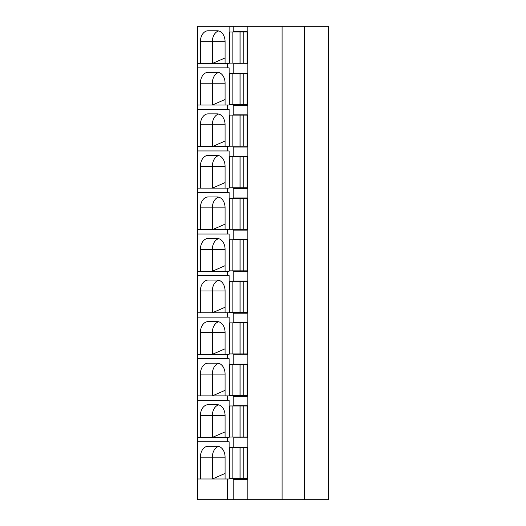 <?xml version="1.0" encoding="UTF-8"?>
<svg xmlns="http://www.w3.org/2000/svg" width="526" height="526" viewBox="0 0 526 526"><rect width="100%" height="100%" fill="white"/><g stroke="black" fill="none" stroke-linecap="round" stroke-linejoin="round"><path stroke-width="0.79" d="M197.566 63.488L197.566 26.3L229.126 26.3L229.126 63.488L197.566 63.488L197.566 499.7L233.215 499.7L233.215 479.416L247.095 479.416L247.095 447.245L240.921 447.521M304.442 26.3L304.442 499.7L328.434 499.7L328.434 26.3L229.126 26.3M225.075 63.488L225.075 41.679A10.908 7.712 90 0 0 217.363 30.771L208.112 30.771A10.908 7.712 90 0 0 200.399 41.679L212.353 41.679A10.908 7.712 90 0 1 218.717 30.942M200.399 63.488L200.399 41.679M225.075 41.679L212.353 41.679L212.353 63.488L225.075 57.952M240.921 437.047L240.921 437.869L247.095 437.869L233.215 437.869L233.215 447.245L247.095 447.245M240.921 478.601L240.921 479.416L247.095 479.416M227.58 63.488L227.58 67.847L229.126 67.847L229.126 105.036L227.58 105.036L227.58 109.401L229.126 109.401L229.126 146.583L227.58 146.583L227.58 150.949L229.126 150.949L229.126 188.137L227.58 188.137L227.58 192.496L229.126 192.496L229.126 229.684L227.58 229.684L227.58 234.044L229.126 234.044L229.126 271.232L227.58 271.232L227.58 275.598L229.126 275.598L229.126 312.786L227.58 312.786L227.58 317.145L229.126 317.145L229.126 354.333L227.58 354.333L227.58 358.693L229.126 358.693L229.126 395.881L227.58 395.881L227.58 400.247L229.126 400.247L229.126 437.428L227.58 437.428L227.58 441.794L229.126 441.794L229.126 478.982L227.58 478.982L227.58 499.7M233.215 26.3L233.215 31.751L247.095 31.751L240.921 32.027M240.921 63.107L240.921 63.922L247.095 63.922L247.095 31.751M247.095 63.922L233.215 63.922L233.215 73.305L247.095 73.305L240.921 73.574M240.921 104.654L240.921 105.47L247.095 105.47L247.095 73.305M247.095 105.47L233.215 105.47L233.215 114.852L247.095 114.852L240.921 115.122M240.921 146.202L240.921 147.024L247.095 147.024L247.095 114.852M247.095 147.024L233.215 147.024L233.215 156.4L247.095 156.4L240.921 156.676M240.921 187.756L240.921 188.571L247.095 188.571L247.095 156.4M247.095 188.571L233.215 188.571L233.215 197.947L247.095 197.947L240.921 198.223M240.921 229.303L240.921 230.118L247.095 230.118L247.095 197.947M247.095 230.118L233.215 230.118L233.215 239.501L247.095 239.501L240.921 239.771M240.921 270.851L240.921 271.672L247.095 271.672L247.095 239.501M247.095 271.672L233.215 271.672L233.215 281.048L247.095 281.048L240.921 281.318M240.921 312.398L240.921 313.22L247.095 313.22L247.095 281.048M247.095 313.22L233.215 313.22L233.215 322.596L247.095 322.596L240.921 322.872M240.921 353.952L240.921 354.767L247.095 354.767L247.095 322.596M247.095 354.767L233.215 354.767L233.215 364.15L247.095 364.15L240.921 364.419M240.921 395.499L240.921 396.315L247.095 396.315L247.095 364.15M247.095 396.315L233.215 396.315L233.215 405.697L247.095 405.697L240.921 405.967M247.095 437.869L247.095 405.697M247.845 26.3L247.845 499.7L233.215 499.7M247.095 447.521L229.757 447.521L229.757 478.601L247.095 478.601M247.095 405.967L229.757 405.967L229.757 437.047L247.095 437.047M247.095 364.419L229.757 364.419L229.757 395.499L247.095 395.499M247.095 322.872L229.757 322.872L229.757 353.952L247.095 353.952M247.095 281.318L229.757 281.318L229.757 312.398L247.095 312.398M247.095 239.771L229.757 239.771L229.757 270.851L247.095 270.851M247.095 198.223L229.757 198.223L229.757 229.303L247.095 229.303M247.095 156.676L229.757 156.676L229.757 187.756L247.095 187.756M247.095 115.122L229.757 115.122L229.757 146.202L247.095 146.202M247.095 73.574L229.757 73.574L229.757 104.654L247.095 104.654M247.095 32.027L229.757 32.027L229.757 63.107L247.095 63.107M282.087 26.3L282.087 499.7L247.845 499.7M304.442 499.7L282.087 499.7M225.075 478.982L225.075 457.166A10.908 7.712 90 0 0 217.363 446.265L208.112 446.265A10.908 7.712 90 0 0 200.399 457.166L212.353 457.166A10.908 7.712 90 0 1 218.717 446.429M200.399 478.982L200.399 457.166M225.075 457.166L212.353 457.166L212.353 478.982L225.075 473.446M227.58 478.982L197.566 478.982M227.58 67.847L197.566 67.847M227.58 109.401L197.566 109.401M227.58 105.036L197.566 105.036M227.58 150.949L197.566 150.949M227.58 146.583L197.566 146.583M227.58 192.496L197.566 192.496M227.58 188.137L197.566 188.137M227.58 234.044L197.566 234.044M227.58 229.684L197.566 229.684M227.58 275.598L197.566 275.598M227.58 271.232L197.566 271.232M227.58 317.145L197.566 317.145M227.58 312.786L197.566 312.786M227.58 358.693L197.566 358.693M227.58 354.333L197.566 354.333M227.58 400.247L197.566 400.247M227.58 395.881L197.566 395.881M227.58 441.794L197.566 441.794M227.58 437.428L197.566 437.428M225.075 105.036L225.075 83.226A10.908 7.712 90 0 0 217.363 72.318L208.112 72.318A10.908 7.712 90 0 0 200.399 83.226L212.353 83.226A10.908 7.712 90 0 1 218.717 72.489M200.399 105.036L200.399 83.226M225.075 83.226L212.353 83.226L212.353 105.036L225.075 99.499M225.075 146.583L225.075 124.774A10.908 7.712 90 0 0 217.363 113.872L208.112 113.872A10.908 7.712 90 0 0 200.399 124.774L212.353 124.774A10.908 7.712 90 0 1 218.717 114.037M200.399 146.583L200.399 124.774M225.075 124.774L212.353 124.774L212.353 146.583L225.075 141.047M225.075 188.137L225.075 166.321A10.908 7.712 90 0 0 217.363 155.42L208.112 155.42A10.908 7.712 90 0 0 200.399 166.321L212.353 166.321A10.908 7.712 90 0 1 218.717 155.584M200.399 188.137L200.399 166.321M225.075 166.321L212.353 166.321L212.353 188.137L225.075 182.601M225.075 229.684L225.075 207.875A10.908 7.712 90 0 0 217.363 196.967L208.112 196.967A10.908 7.712 90 0 0 200.399 207.875L212.353 207.875A10.908 7.712 90 0 1 218.717 197.138M200.399 229.684L200.399 207.875M225.075 207.875L212.353 207.875L212.353 229.684L225.075 224.148M225.075 271.232L225.075 249.423A10.908 7.712 90 0 0 217.363 238.515L208.112 238.515A10.908 7.712 90 0 0 200.399 249.423L212.353 249.423A10.908 7.712 90 0 1 218.717 238.686M200.399 271.232L200.399 249.423M225.075 249.423L212.353 249.423L212.353 271.232L225.075 265.696M225.075 312.786L225.075 290.97A10.908 7.712 90 0 0 217.363 280.069L208.112 280.069A10.908 7.712 90 0 0 200.399 290.97L212.353 290.97A10.908 7.712 90 0 1 218.717 280.233M200.399 312.786L200.399 290.97M225.075 290.97L212.353 290.97L212.353 312.786L225.075 307.243M225.075 354.333L225.075 332.524A10.908 7.712 90 0 0 217.363 321.616L208.112 321.616A10.908 7.712 90 0 0 200.399 332.524L212.353 332.524A10.908 7.712 90 0 1 218.717 321.787M200.399 354.333L200.399 332.524M225.075 332.524L212.353 332.524L212.353 354.333L225.075 348.797M225.075 395.881L225.075 374.071A10.908 7.712 90 0 0 217.363 363.164L208.112 363.164A10.908 7.712 90 0 0 200.399 374.071L212.353 374.071A10.908 7.712 90 0 1 218.717 363.334M200.399 395.881L200.399 374.071M225.075 374.071L212.353 374.071L212.353 395.881L225.075 390.345M225.075 437.428L225.075 415.619A10.908 7.712 90 0 0 217.363 404.718L208.112 404.718A10.908 7.712 90 0 0 200.399 415.619L212.353 415.619A10.908 7.712 90 0 1 218.717 404.882M200.399 437.428L200.399 415.619M225.075 415.619L212.353 415.619L212.353 437.428L225.075 431.892M232.86 447.521L232.86 478.601M240.001 447.521L240.001 478.601M243.814 447.521L243.814 478.601M232.86 405.967L232.86 437.047M240.001 405.967L240.001 437.047M243.814 405.967L243.814 437.047M232.86 364.419L232.86 395.499M240.001 364.419L240.001 395.499M243.814 364.419L243.814 395.499M232.86 322.872L232.86 353.952M240.001 322.872L240.001 353.952M243.814 322.872L243.814 353.952M232.86 281.318L232.86 312.398M240.001 281.318L240.001 312.398M243.814 281.318L243.814 312.398M232.86 239.771L232.86 270.851M240.001 239.771L240.001 270.851M243.814 239.771L243.814 270.851M232.86 198.223L232.86 229.303M240.001 198.223L240.001 229.303M243.814 198.223L243.814 229.303M232.86 156.676L232.86 187.756M240.001 156.676L240.001 187.756M243.814 156.676L243.814 187.756M232.86 115.122L232.86 146.202M240.001 115.122L240.001 146.202M243.814 115.122L243.814 146.202M232.86 73.574L232.86 104.654M240.001 73.574L240.001 104.654M243.814 73.574L243.814 104.654M243.814 32.027L243.814 63.107M232.86 32.027L232.86 63.107M240.001 32.027L240.001 63.107M240.093 447.521L240.093 478.601M240.093 405.967L240.093 437.047M240.093 364.419L240.093 395.499M240.093 322.872L240.093 353.952M240.093 281.318L240.093 312.398M240.093 239.771L240.093 270.851M240.093 198.223L240.093 229.303M240.093 156.676L240.093 187.756M240.093 115.122L240.093 146.202M240.093 73.574L240.093 104.654M240.093 32.027L240.093 63.107"/></g></svg>
